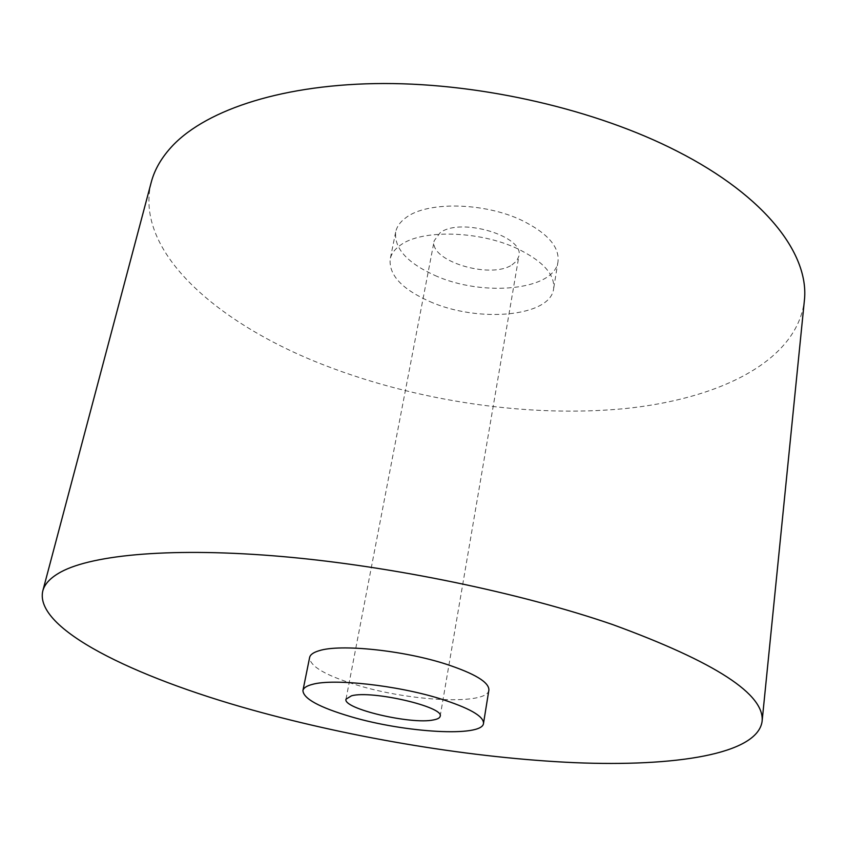 <?xml version="1.0" encoding="UTF-8"?>
<svg xmlns="http://www.w3.org/2000/svg" width="847" height="847" viewBox="0 0 847 847"><rect width="100%" height="100%" fill="white"/><g stroke="black" fill="none" stroke-linecap="round" stroke-linejoin="round"><path stroke-width="0.64" stroke-dasharray="4.24 3.18" d="M151.211 182.38C133.805 251.559 217.848 324.126 324.899 365.385C418.037 401.404 528.941 417.772 624.387 408.646C718.796 399.117 796.646 361.595 804.322 301.066M511.969 264.899L516.691 260.918L518.893 256.122C524.907 236.292 460.472 216.927 440.101 232.777L434.204 240.728C428.698 260.738 490.222 279.552 511.969 264.899M429.778 301.532C477.899 323.088 550.391 316.969 553.62 288.827C555.071 274.46 542.842 260.992 516.956 248.457C479.106 230.628 421.584 229.315 400.567 245.058C394.744 249.124 391.282 253.814 390.192 259.129C388.805 275.042 401.997 289.176 429.778 301.532M434.765 275.37C482.504 297.223 554.669 290.489 558.014 261.575C559.528 246.805 547.458 233.063 521.784 220.347C484.251 202.285 427.079 201.29 406.084 217.563C400.26 221.766 396.788 226.604 395.665 232.078C394.183 248.415 407.216 262.845 434.765 275.37M488.878 690.104C487.745 705.382 410.467 701.602 356.672 684.99C325.555 675.43 309.875 666.282 309.61 657.526M440.165 716.276L518.893 256.122M558.014 261.575L553.62 288.827M395.665 232.078L390.192 259.129M346 699.167L434.204 240.728"/><path stroke-width="1.27" d="M612.455 624.504C715.471 662.132 765.328 694.529 762.056 721.708C756.858 754.412 674.847 766.831 574.753 762.671C473.409 758.15 354.565 738.51 251.654 709.818C133.635 676.922 34.102 628.739 42.773 590.994C44.584 583.911 50.64 577.559 60.963 571.937C93.234 554.499 173.995 547.067 283.12 556.617C392.14 566.209 520.482 592.868 612.455 624.504M762.056 721.708L804.322 301.066C809.859 255.423 766.715 196.726 676.891 151.073C596.394 109.856 482.981 83.387 383.85 83.514C284.645 83.747 207.473 109.21 172.883 145.388C161.83 157.034 154.609 169.368 151.211 182.38L42.773 590.994M351.494 695.8C371.928 690.03 444.739 706.991 440.165 716.276C439.826 717.949 437.613 719.167 433.526 719.918C411.356 724.841 342.389 708.653 346 699.167L351.494 695.8M350.637 716.626C319.245 707.33 303.342 698.637 302.93 690.549C303.48 687.902 306.678 685.837 312.522 684.344C333.443 678.383 396.449 685.223 439.593 698.563C469.1 707.859 483.743 716.117 483.51 723.359C482.568 737.451 404.908 732.771 350.637 716.626M302.93 690.549L309.61 657.526C310.203 654.657 313.432 652.37 319.277 650.665C340.219 643.868 402.801 650.242 445.533 663.974C474.765 673.556 489.206 682.259 488.878 690.104L483.51 723.359"/></g></svg>
